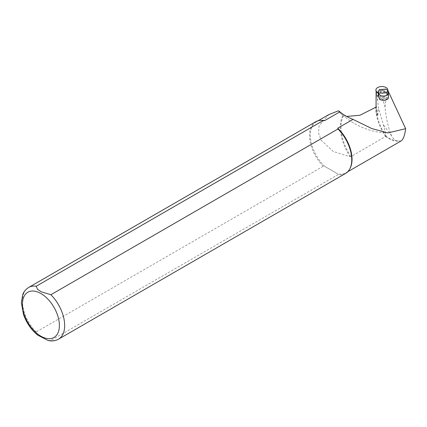 <?xml version="1.0" encoding="UTF-8"?>
<svg xmlns="http://www.w3.org/2000/svg" width="427" height="427" viewBox="0 0 427 427"><rect width="100%" height="100%" fill="white"/><g stroke="black" fill="none" stroke-linecap="round" stroke-linejoin="round"><path stroke-width="0.32" stroke-dasharray="2.13 1.6" d="M378.055 96.054A5.391 3.112 0 0 0 383.713 96.78A5.391 3.112 0 0 0 387.236 94.127A5.391 3.112 0 0 0 381.866 90.743A5.391 3.112 0 0 0 376.497 94.127A5.391 3.112 0 0 0 378.055 96.054M378.381 92.776A5.973 3.448 0 0 0 387.721 90.657M376.102 91.106L376.63 93.855A5.241 3.026 180 0 1 381.183 90.855A5.241 3.026 180 0 1 386.926 93.07L387.252 93.775L387.78 90.22C388.41 94.218 377.281 95.061 376.102 91.106M401.022 140.995L397.275 140.985C395.434 140.707 393.545 139.021 391.618 135.914C388.389 128.415 386.179 118.711 384.978 106.809C383.942 102.432 382.384 98.669 380.308 95.52C379.667 94.319 378.066 90.898 377.746 94.42L377.676 100.82L378.386 107.636L383.259 124.583C384.818 129.899 385.741 133.758 386.035 136.17L350.973 156.634L350.172 156.736L333.263 151.5L321.045 140.088L318.505 132.882L319.129 125.666L328.822 114.607M376.064 105.095C376.203 110.737 376.763 114.244 377.751 115.6L378.386 107.636M385.746 136.528A29.484 17.021 60 0 0 398.583 141.102L398.023 141.001A29.682 17.139 60 0 1 396.464 140.873A29.682 17.139 60 0 1 386.029 136.208M391.618 135.914L383.259 124.583M349.975 168.564A29.484 17.021 60 0 1 345.939 172.796A29.484 17.021 60 0 1 337.746 173.901L337.981 174.686L50.898 340.431L48.027 340.468M37.597 335.072L36.21 331.95L323.287 166.204L324.648 166.338L337.746 173.901L324.648 166.338A29.484 17.021 60 0 1 316.455 121.732A29.484 17.021 60 0 1 322.145 120.355M346.66 116.448L342.972 115.375L339.748 112.589L338.44 110.801M345.56 173.447A29.858 17.24 60 0 1 337.981 174.686M323.287 166.204A29.858 17.24 60 0 1 315.708 121.738M388.004 99.016L379.827 99.635M387.252 93.775A5.391 3.112 180 0 1 387.236 94.127L387.78 90.22M387.817 90.278L387.236 94.127A5.391 3.112 180 0 1 382.266 96.956A5.391 3.112 180 0 1 376.63 94.58M378.381 95.381A4.478 2.583 180 0 1 378.589 94.607L378.589 90.951M387.38 90.278L387.38 93.935L385.442 92.36L379.672 92.803L378.589 94.607M387.38 93.935A4.478 2.583 180 0 1 388.042 94.991L388.394 96.523A4.852 2.802 180 0 1 388.431 96.892M385.186 92.563L384.119 91.591L380.414 91.869L380.414 90.289L384.119 90.006L386.061 89.088M384.119 91.591L384.119 90.006M380.414 91.869L379.816 92.969M380.414 90.289L379.325 89.601M377.676 100.82L376.63 93.855M377.751 115.6L376.102 104.636M384.978 106.809L386.926 93.07M386.035 136.17A37.757 21.798 60 0 1 376.064 106.75M385.613 136.629A37.32 21.547 60 0 1 375.627 107.358M350.973 156.634A37.32 21.547 60 0 1 343.409 115.632M350.172 156.736A37.523 21.665 60 0 1 342.972 115.375M36.21 331.95A29.858 17.24 60 0 1 28.625 287.478M58.483 339.193A29.858 17.24 60 0 1 50.898 340.431M379.443 93.043L385.853 92.552M388.399 97.207L379.069 97.916M379.587 98.968L388.154 98.317M388.042 94.991L388.042 91.33M388.394 92.867L388.394 96.523M385.239 92.488L379.79 92.899M376.497 94.127L376.102 91.485M398.124 141.001L397.275 140.985M345.939 172.796L347.727 171.766M316.455 121.732L318.243 120.702M339.748 112.589C353.924 125.693 369.985 132.471 387.924 132.92M379.635 92.803L385.48 92.36"/><path stroke-width="0.64" d="M387.721 90.657A5.973 3.448 0 0 0 387.817 90.278A5.973 3.448 0 0 0 381.866 86.532A5.973 3.448 0 0 0 375.92 90.278A5.973 3.448 0 0 0 377.644 92.419A5.973 3.448 0 0 0 378.381 92.776M346.66 116.448L359.94 115.247L375.627 107.358L376.064 106.75L376.102 91.106M387.78 90.22L405.65 128.692C404.785 135.471 403.243 139.576 401.022 140.995L347.727 171.766M405.65 128.692L387.924 132.92L371.805 128.564L353.012 119.384L337.746 128.191A29.484 17.021 60 0 1 349.975 168.564L349.649 169.161A29.858 17.24 60 0 1 345.56 173.447L58.483 339.193A29.858 17.24 60 0 0 50.898 294.721L337.981 128.981L337.746 128.191M36.21 286.239A29.858 17.24 60 0 0 28.625 287.478L315.708 121.738A29.858 17.24 60 0 1 321.462 120.339L322.145 120.355A29.484 17.021 60 0 1 324.648 120.627L323.287 120.499L36.21 286.239L37.512 289.292L41.27 291.801L50.898 294.721M318.243 120.702L328.817 114.596L338.44 110.801L339.913 111.821L324.648 120.627M339.913 111.821C343.42 114.836 347.786 117.356 353.012 119.384M337.981 128.981A29.858 17.24 60 0 1 349.649 169.161M321.462 120.339A29.858 17.24 60 0 1 323.287 120.499M58.483 339.193C55.318 340.933 51.832 341.36 48.027 340.468L37.597 335.072C31.219 329.756 26.533 322.935 23.522 314.608L21.35 302.556L22.759 294.561C23.095 293.712 24.222 290.339 28.625 287.478M378.423 92.061L378.77 97.255A4.852 2.802 180 0 0 379.069 97.916L379.827 99.635L384.215 100.639L388.004 99.016L388.399 97.207A4.852 2.802 180 0 0 388.431 96.892L388.431 93.23A4.852 2.802 -0 0 0 388.394 92.867L388.042 91.33A4.478 2.583 -0 0 0 387.38 90.278L386.061 89.088L379.325 89.601L378.589 90.951A4.478 2.583 -0 0 0 378.381 91.725A4.478 2.583 -0 0 0 378.423 92.061L378.77 93.598A4.852 2.802 -0 0 0 384.215 96.011A4.852 2.802 -0 0 0 388.431 93.23M378.423 95.723A4.478 2.583 180 0 1 378.381 95.381L378.381 91.725M40.917 293.53A26.122 15.084 60 0 1 56.914 334.763A26.122 15.084 60 0 1 24.915 316.29A26.122 15.084 60 0 1 40.917 293.53M378.77 97.255L378.77 93.598M376.102 91.485L375.92 90.278"/></g></svg>
